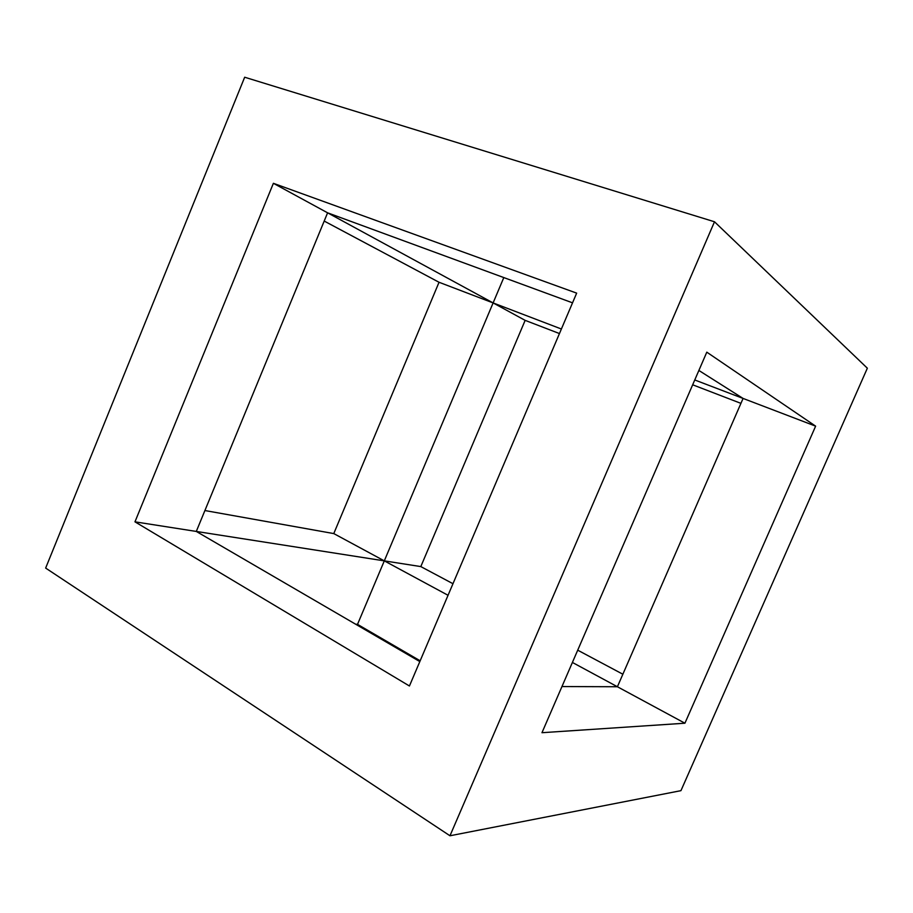 <?xml version="1.0" encoding="UTF-8"?>
<svg xmlns="http://www.w3.org/2000/svg" width="913" height="913" viewBox="0 0 913 913"><rect width="100%" height="100%" fill="white"/><g stroke="black" fill="none" stroke-linecap="round" stroke-linejoin="round"><path stroke-width="1.37" d="M572.531 302.831L327.596 212.82L196.295 531.434L419.82 661.583M815.629 426.154L684.921 723.21L541.968 732.705L706.799 352.167L815.629 426.154L743.079 398.433L617.405 686.747L572.405 662.45M448.043 595.287L333.781 533.58L204.911 510.538M355.636 624.207L357.519 624.355L493.111 302.922L439.039 282.265L333.781 533.58M357.519 624.355L420.163 660.795M684.921 723.21L617.405 686.747L561.963 686.553M452.974 583.715L420.813 566.585L134.964 521.837L273.386 183.308L576.662 293.13L409.435 685.994L134.964 521.837M449.972 835.772L714.491 221.768L867.35 368.201L680.95 790.658L449.972 835.772L45.65 568.08L244.673 77.228L714.491 221.768M420.813 566.585L525.146 320.36L559.452 333.553M692.67 384.795L740.934 403.363M622.86 674.228L577.724 650.182M324.195 221.06L439.039 282.265M694.759 379.968L743.079 398.433L698.879 370.461M503.805 277.575L493.111 302.922L561.392 329.011M273.386 183.308L525.146 320.36"/></g></svg>
